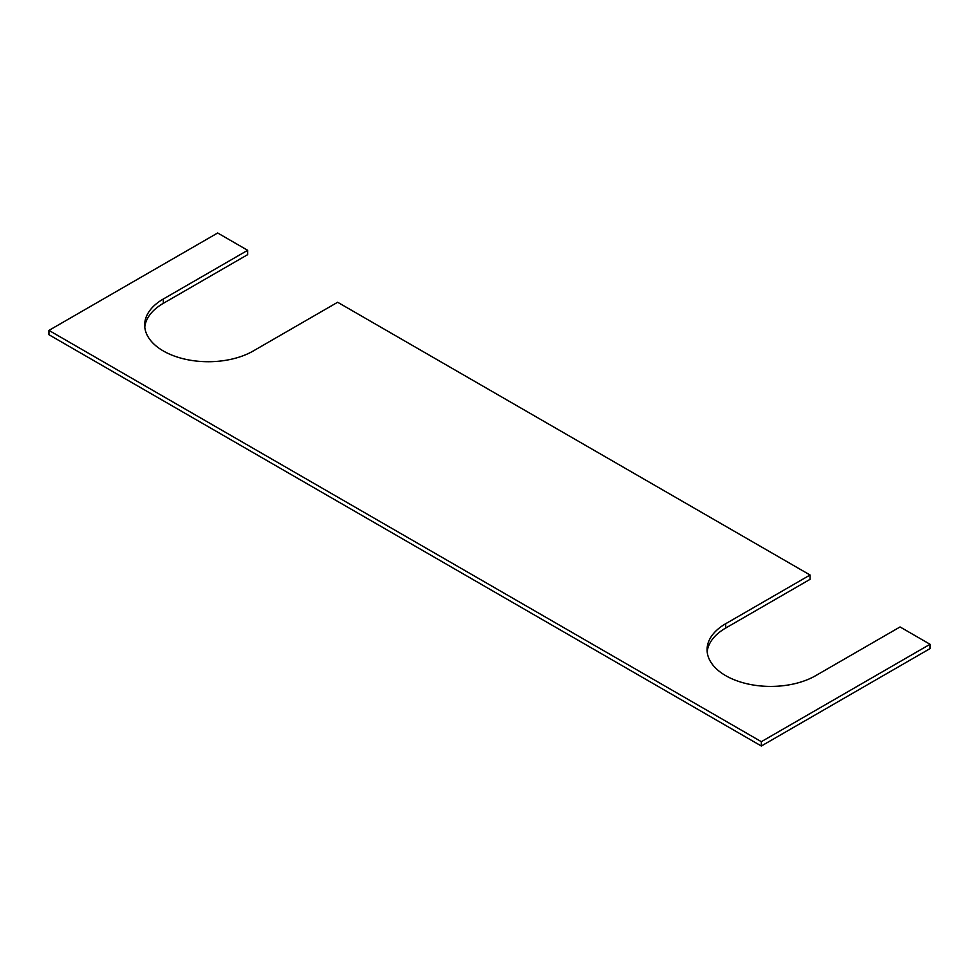 <?xml version="1.0" encoding="UTF-8"?>
<svg xmlns="http://www.w3.org/2000/svg" width="979" height="979" viewBox="0 0 979 979"><rect width="100%" height="100%" fill="white"/><g stroke="black" fill="none" stroke-linecap="round" stroke-linejoin="round"><path stroke-width="1.47" d="M810.074 575.003L337.645 302.254L253.292 350.959A63.623 36.737 180 0 1 163.309 350.959A63.623 36.737 180 0 1 144.672 324.979A63.623 36.737 180 0 1 163.309 299.011L247.663 250.306L217.668 232.99L48.95 330.4L761.332 741.69L930.05 644.28L900.056 626.952L815.691 675.657A63.623 36.737 180 0 1 725.708 675.657A63.623 36.737 180 0 1 707.071 649.689A63.623 36.737 180 0 1 725.708 623.709L810.074 575.003L810.074 579.335L725.708 628.041A63.623 36.737 0 0 0 707.181 651.855M247.663 250.306L247.663 254.638L163.309 303.343A63.623 36.737 0 0 0 144.782 327.145M930.05 644.28L930.05 648.6L761.332 746.01L48.95 334.72L48.95 330.4M761.332 741.69L761.332 746.01M725.708 628.041L725.708 623.709M163.309 303.343L163.309 299.011"/></g></svg>
